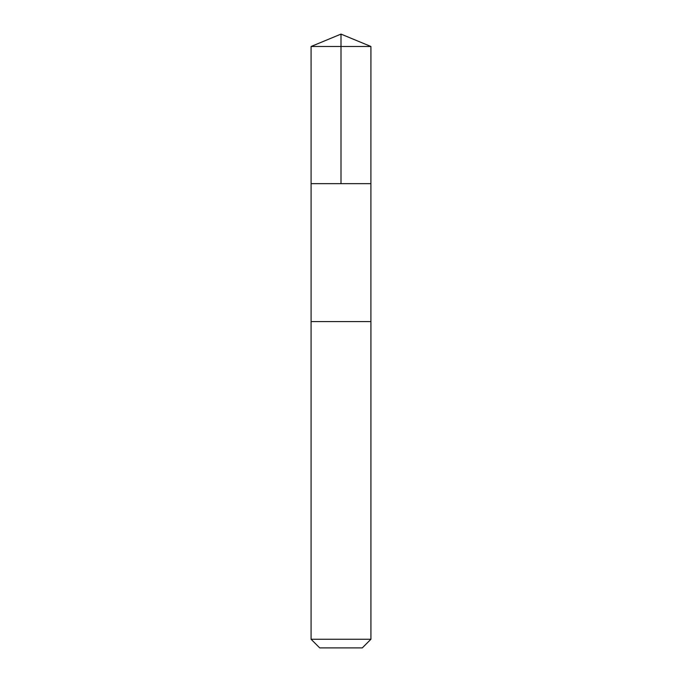 <?xml version="1.0" encoding="UTF-8"?>
<svg xmlns="http://www.w3.org/2000/svg" width="682" height="682" viewBox="0 0 682 682"><rect width="100%" height="100%" fill="white"/><g stroke="black" fill="none" stroke-linecap="round" stroke-linejoin="round"><path stroke-width="1.02" d="M311.094 183.663L370.906 183.663L370.914 46.487L311.086 46.487L311.094 183.663L370.906 183.663L370.906 321.58L311.094 321.58L311.094 183.663M336.874 321.58L311.086 321.58L311.086 639.264L370.914 639.264L370.914 321.58L336.874 321.58M370.914 639.264L362.278 647.9L319.722 647.9L311.086 639.264M341 183.663L341 34.1L311.086 46.487M341 34.1L370.914 46.487"/></g></svg>
